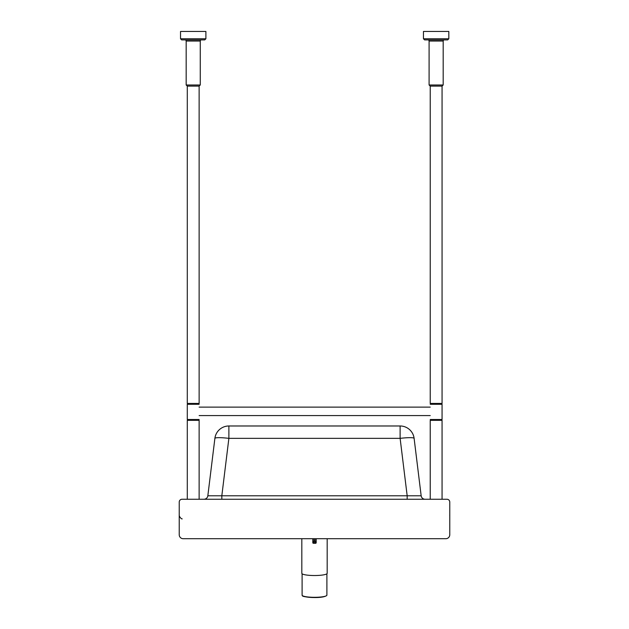 <?xml version="1.0" encoding="UTF-8"?>
<svg xmlns="http://www.w3.org/2000/svg" width="629" height="629" viewBox="0 0 629 629"><rect width="100%" height="100%" fill="white"/><g stroke="black" fill="none" stroke-linecap="round" stroke-linejoin="round"><path stroke-width="0.94" d="M425.078 499.253A3.947 3.947 0 0 1 421.163 495.786L221.825 495.786L228.877 438.358L400.123 438.358L400.123 425.982L228.877 425.982A14.09 14.09 0 0 0 214.89 438.358L207.837 495.786A3.947 3.947 0 0 1 203.922 499.253M421.163 495.786L414.11 438.358A14.09 1.706 -7 0 0 400.123 438.358L407.175 495.786L407.175 499.253M207.837 495.786L221.825 495.786L221.825 499.253M446.952 499.253L182.048 499.253A2.815 2.815 0 0 0 179.234 502.068L179.234 534.76A3.947 3.947 0 0 0 183.181 538.707L445.819 538.707A3.947 3.947 0 0 0 449.766 534.76L449.766 502.068A2.815 2.815 0 0 0 446.952 499.253M400.123 425.982A14.09 14.09 0 0 1 414.11 438.358A14.09 14.09 0 0 0 400.123 425.982L228.877 425.982L228.877 438.358A14.09 1.706 7 0 0 214.89 438.358A14.09 14.09 0 0 1 228.877 425.982A14.09 14.09 0 0 0 214.89 438.358A14.09 14.09 0 0 1 228.877 425.982M187.293 403.441L187.293 86.118L199.134 86.118L199.134 403.441L187.293 403.441M185.044 39.902A1.124 1.124 0 0 1 186.168 41.034L186.168 84.994L187.293 86.118M186.168 84.994L200.258 84.994L199.134 86.118M180.531 38.778L180.531 31.45L205.895 31.45L205.895 38.778L180.531 38.778L181.663 39.902L204.771 39.902L205.895 38.778M200.258 84.994L200.258 41.034A1.124 1.124 0 0 1 201.39 39.902M430.228 403.441L430.228 86.118L442.061 86.118L442.061 403.441L430.228 403.441M427.972 39.902A1.124 1.124 0 0 1 429.096 41.034L429.096 84.994L430.228 86.118M429.096 84.994L443.186 84.994L442.061 86.118M423.459 38.778L423.459 31.45L448.823 31.45L448.823 38.778L423.459 38.778L424.591 39.902L447.699 39.902L448.823 38.778M443.186 84.994L443.186 41.034A1.124 1.124 0 0 1 444.318 39.902M188.142 403.441L187.293 404.282L199.134 404.282L198.284 403.441M198.284 420.345L199.134 419.504L187.293 419.504L187.293 404.282M187.293 419.504L188.142 420.345M431.069 403.441L430.228 404.282L442.061 404.282L441.212 403.441M442.061 404.282L442.061 419.504L430.228 419.504L431.069 420.345M442.061 419.504L441.212 420.345M187.293 499.253L187.293 420.345L199.134 420.345L199.134 499.253M430.228 499.253L430.228 420.345L442.061 420.345L442.061 499.253M301.818 538.707L301.818 573.326A12.682 2.201 0 0 0 314.5 575.527A12.682 2.201 0 0 0 327.182 573.326L327.182 538.707M326.899 573.79L326.899 595.152A12.399 2.154 180 0 1 326.75 595.482A12.399 2.154 180 0 1 314.5 597.306A12.399 2.154 180 0 1 302.25 595.482A12.399 2.154 180 0 1 302.101 595.152L302.101 573.79M315.066 538.707L315.066 541.026L316.19 542.151L316.19 538.707L316.19 542.741L315.624 542.041L315.624 543.299L313.376 543.267A0.566 0.558 -0 0 1 312.81 542.709L313.376 542.607L313.376 542.041L312.81 542.151L312.81 542.741L313.934 541.026L313.934 538.707M312.81 538.707L312.81 542.151L313.934 541.026L315.066 541.026L315.624 542.041M186.168 41.034L200.258 41.034M429.096 41.034L443.186 41.034M303.516 596.15A11.558 2.005 0 0 0 314.5 597.534A11.558 2.005 0 0 0 325.484 596.15M313.376 542.041L313.934 541.026L315.066 541.026L316.19 542.151M315.624 542.607L316.19 542.709A0.566 0.558 -0 0 1 315.624 543.267L313.376 543.267L313.376 542.607L315.624 542.607M313.934 541.49L315.066 541.49M182.19 518.854C181.734 519.428 178.943 516.574 179.234 515.033M449.766 515.033L449.727 515.607M430.228 407.128L199.134 407.128M430.228 415.58L199.134 415.58M326.75 595.482C324.871 596.89 320.79 597.574 314.5 597.55C306.064 597.157 301.983 596.465 302.25 595.482M313.376 543.299L312.81 542.741M315.624 543.299L316.19 542.741"/></g></svg>
